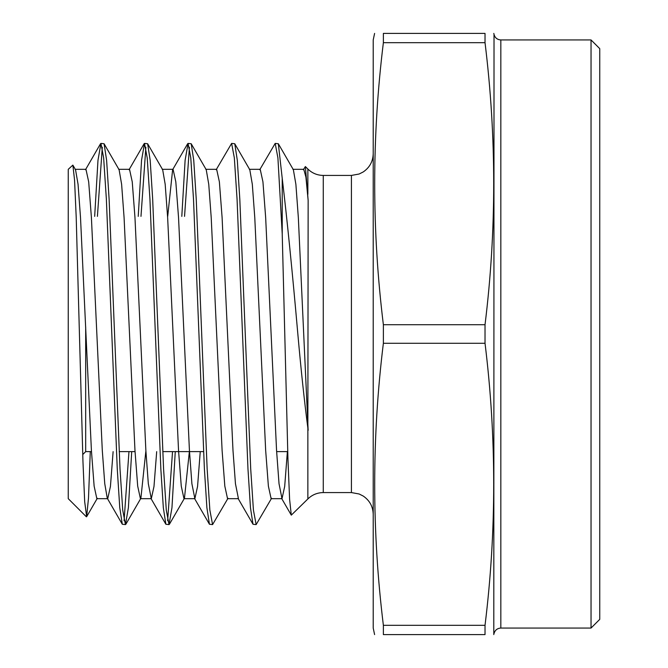 <?xml version="1.0" encoding="UTF-8"?>
<svg xmlns="http://www.w3.org/2000/svg" width="668" height="668" viewBox="0 0 668 668"><rect width="100%" height="100%" fill="white"/><g stroke="black" fill="none" stroke-linecap="round" stroke-linejoin="round"><path stroke-width="1" d="M86.381 516.807L68.253 498.679L68.253 169.321L72.862 165.113L74.557 180.043L76.202 217.15L82.966 461.813L84.686 501.726L86.648 516.706L88.493 498.161L90.28 451.626M85.679 326.994L85.679 451.626L91.474 451.626M259.752 169.739L275.191 143.403L277.913 157.907L282.222 233.909L282.222 178.314C287.14 219.647 292.35 271.542 297.836 334C300.976 369.362 304.316 400.733 307.864 428.105L308.148 200.45L305.376 166.566L303.314 169.739M307.864 428.105L307.864 498.954L291.298 515.145L289.603 499.288L287.958 459.534L282.222 233.909M591.038 39.938L599.747 48.647L599.747 619.353L591.038 628.062L591.038 39.938L500.833 39.938L500.833 628.062L591.038 628.062M374.598 634.6L373.212 628.062L373.212 39.938L374.598 33.4M383.374 343.277L485.026 343.277C496.591 437.29 496.591 531.31 485.026 625.323L485.026 634.6C496.608 634.6 496.608 634.6 485.026 634.6L383.374 634.6C371.792 634.6 371.792 634.6 383.374 634.6L383.374 625.323C371.809 531.31 371.809 437.29 383.374 343.277L383.374 324.723C371.809 230.71 371.809 136.689 383.374 42.677L485.026 42.677C496.591 136.689 496.591 230.71 485.026 324.723L383.374 324.723M485.026 343.277L485.026 324.723M242.509 334L247.962 468.769L250.458 507.697L252.997 524.246L256.145 524.597L253.422 510.093L250.7 468.769L239.812 199.231L237.315 160.303L234.769 143.754L231.621 143.403L234.343 157.907L237.065 199.231L242.509 334M271.584 498.261L256.145 524.597M111.815 334L117.259 468.769L119.764 507.697L122.302 524.246L125.45 524.597L122.728 510.093L120.006 468.769L109.118 199.231L106.613 160.303L104.074 143.754L100.926 143.403L103.649 157.907L106.371 199.231L111.815 334M124.081 520.739L128.966 451.626M131.705 451.626L128.398 507.697L125.45 524.597M155.385 334L160.829 468.769L163.326 507.697L165.864 524.246L169.012 524.597L166.29 510.093L163.568 468.769L152.68 199.231L150.183 160.303L147.636 143.754L144.488 143.403L147.21 157.907L149.941 199.231L155.385 334M167.643 520.739L172.528 451.626M175.267 451.626L171.96 507.697L169.012 524.597M198.947 334L204.391 468.769L206.888 507.697L209.435 524.246L212.583 524.597L209.861 510.093L207.138 468.769L196.242 199.231L193.745 160.303L191.207 143.754L188.059 143.403L190.781 157.907L193.503 199.231L198.947 334M228.022 498.261L212.583 524.597M94.672 216.374L97.979 160.303L100.926 143.403M102.296 147.261L97.411 216.374M138.234 216.374L141.541 160.303L144.488 143.403M145.866 147.261L140.981 216.374M181.805 216.374L185.111 160.303L188.059 143.403M189.428 147.261L184.543 216.374M216.181 169.739L231.621 143.403M282.222 178.314L278.339 143.754L275.191 143.403M485.026 42.677L485.026 33.4L383.374 33.4C371.792 33.4 371.792 33.4 383.374 33.4L383.374 42.677M485.026 625.323L383.374 625.323M485.026 33.4C496.608 33.4 496.608 33.4 485.026 33.4M72.862 165.113L75.542 169.739L78.056 184.268L80.511 217.559L91.407 450.441L94.13 486.145L96.852 498.679L107.74 498.679L110.429 486.471L113.117 451.626M104.074 143.754L119.104 169.739L121.618 184.268L124.081 217.559L134.969 450.441L137.691 486.145L140.414 498.679L151.31 498.679L153.991 486.471L156.688 451.626M125.86 524.246L140.89 498.261L145.799 451.626M147.636 143.754L162.675 169.739L165.18 184.268L167.643 217.559L178.54 450.441L181.262 486.145L183.984 498.679L194.872 498.679L197.561 486.471L200.25 451.626M169.422 524.246L184.452 498.261L189.361 451.626M191.207 143.754L206.237 169.739L208.75 184.268L211.213 217.559L222.102 450.441L224.824 486.145L227.546 498.679L238.443 498.679L235.453 483.732L232.99 450.441L222.102 217.559L219.38 181.855L216.657 169.321L205.761 169.321M234.769 143.754L249.799 169.739L252.312 184.268L254.775 217.559L265.664 450.441L268.386 486.145L271.116 498.679L282.005 498.679L284.685 486.471L287.382 451.626M278.339 143.754L293.369 169.739L295.882 184.268L298.337 217.559L308.148 430.342M75.067 169.321L85.963 169.321L88.685 181.855L91.407 217.559L102.296 450.441L104.759 483.732L107.272 498.261L122.302 524.246M118.637 169.321L129.525 169.321L132.247 181.855L134.969 217.559L145.866 450.441L148.321 483.732L151.31 498.679M167.71 216.374L172.62 169.739L187.65 143.754M162.199 169.321L173.087 169.321L175.818 181.855L178.54 217.559L189.428 450.441L191.891 483.732L194.872 498.679M249.331 169.321L260.219 169.321L262.941 181.855L265.664 217.559L276.56 450.441L279.024 483.732L282.005 498.679M292.893 169.321L303.79 169.321L305.927 177.195L308.148 200.45M307.864 194.296L307.864 169.046C312.148 173.204 317.283 175.333 323.262 175.425L351.426 175.425L351.426 492.575L359.125 493.986L363.242 496.057C369.663 500.474 372.986 506.569 373.212 514.36M323.262 175.425L323.262 492.575L351.426 492.575M493.802 634.6L494.019 34.41C494.996 37.851 497.268 39.696 500.833 39.938M351.426 175.425L359.125 174.014L363.242 171.943C369.663 167.526 372.986 161.431 373.212 153.64M307.864 169.046L305.385 166.566M494.019 34.41L493.802 33.4M494.019 633.59C494.996 630.149 497.268 628.304 500.833 628.062M307.864 498.954C312.148 494.796 317.283 492.667 323.262 492.575M119.196 451.626L135.036 451.626M162.758 451.626L203.581 451.626M276.627 451.626L287.708 451.626M85.679 451.626L82.732 454.574M86.648 516.706L97.328 498.261M144.088 143.754L129.049 169.739M165.864 524.246L150.834 498.261M209.435 524.246L194.405 498.261M252.997 524.246L237.967 498.261M291.298 515.145L281.529 498.261M85.487 169.739L100.517 143.754"/></g></svg>
